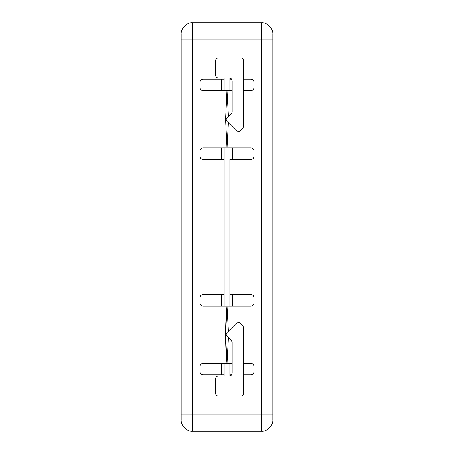 <?xml version="1.0" encoding="UTF-8"?>
<svg xmlns="http://www.w3.org/2000/svg" width="454" height="454" viewBox="0 0 454 454"><rect width="100%" height="100%" fill="white"/><g stroke="black" fill="none" stroke-linecap="round" stroke-linejoin="round"><path stroke-width="0.68" d="M226.041 119.26L226.376 118.454L226.041 119.26L226.376 120.072L237.947 131.643L239.564 131.643L242.782 128.431L243.616 126.399L243.616 60.808C243.435 59.082 242.481 58.123 240.756 57.942L218.402 57.942C216.677 58.123 215.718 59.082 215.537 60.808L215.537 75.137C215.718 76.862 216.677 77.821 218.402 78.003L229.293 78.003L218.402 78.003C216.677 77.821 215.718 76.862 215.537 75.137L215.537 60.808C215.718 59.082 216.677 58.123 218.402 57.942L240.756 57.942C242.481 58.123 243.435 59.082 243.616 60.808L243.616 126.399L242.782 128.431L239.564 131.643L237.947 131.643L226.376 120.072L226.041 119.26M226.041 334.74L226.376 333.928L226.041 334.74L226.376 335.546L231.824 340.994L232.159 341.805L232.159 373.131C231.977 374.862 231.018 375.816 229.293 375.997L218.402 375.997L229.293 375.997C231.018 375.816 231.977 374.862 232.159 373.131L232.159 341.805L226.041 334.74M227.017 147.771L228.419 122.115L227 147.919L251.068 147.919L227 147.919L228.419 122.115L227.011 147.794L225.57 119.385L226.989 147.794L228.419 122.115L227 147.919L202.932 147.919C201.201 148.1 200.248 149.054 200.066 150.779L200.066 156.511C200.248 158.242 201.201 159.195 202.932 159.377L224.134 159.377L224.134 294.623L202.932 294.623C201.201 294.805 200.248 295.758 200.066 297.489L200.066 303.221C200.248 304.946 201.201 305.9 202.932 306.081L227 306.081L225.57 334.74L227 363.393L202.932 363.393C201.201 363.575 200.248 364.528 200.066 366.259L200.066 371.985C200.248 373.716 201.201 374.669 202.932 374.851L224.134 374.851L224.134 375.997L224.134 374.851L202.932 374.851C201.201 374.669 200.248 373.716 200.066 371.985L200.066 366.259C200.248 364.528 201.201 363.575 202.932 363.393L227 363.393L225.57 334.74L227 363.393L225.57 334.74L227 306.081L202.932 306.081C201.201 305.9 200.248 304.946 200.066 303.221L200.066 297.489C200.248 295.758 201.201 294.805 202.932 294.623L224.134 294.623L224.134 159.377L202.932 159.377C201.201 159.195 200.248 158.242 200.066 156.511L200.066 150.779C200.248 149.054 201.201 148.1 202.932 147.919L227 147.919L225.57 119.26L227 147.919L225.57 119.26L227 90.607L202.932 90.607C201.201 90.425 200.248 89.472 200.066 87.741L200.066 82.015C200.248 80.284 201.201 79.331 202.932 79.149L224.134 79.149L224.134 78.003L224.134 79.149L202.932 79.149C201.201 79.331 200.248 80.284 200.066 82.015L200.066 87.741C200.248 89.472 201.201 90.425 202.932 90.607L227 90.607L225.57 119.26L227 90.607L228.419 116.411L227.011 90.732L225.57 119.141M227 22.7L227 57.942L227 39.89L192.615 39.89L192.615 414.11L227 414.11L227 396.058L227 431.3L192.615 431.3L227 431.3L227 414.11L192.615 414.11L192.615 39.89L227 39.89L227 22.7L192.615 22.7L261.385 22.7L227 22.7L227 39.89L227 22.7M181.152 419.837L181.152 34.163L181.152 39.89L192.615 39.89L192.615 22.7L192.615 39.89L181.152 39.89L181.152 414.11L192.615 414.11L192.615 431.3L192.615 414.11L181.152 414.11L181.152 419.837C180.641 425.511 186.946 431.811 192.615 431.3C186.946 431.811 180.641 425.511 181.152 419.837M192.615 22.7C186.946 22.189 180.641 28.489 181.152 34.163C180.641 28.489 186.946 22.189 192.615 22.7M225.57 334.74L227 306.081L228.419 331.885L227.011 306.206L225.57 334.615M227 363.393C225.093 344.291 225.093 325.189 227 306.081L251.068 306.081L227 306.081L228.419 331.885L227 306.081C225.093 325.189 225.093 344.291 227 363.393L232.159 363.393L227 363.393L228.419 337.589L227.017 363.245M226.926 91.345L225.57 119.26L226.989 90.732L228.419 116.411L227 90.607L232.159 90.607L227 90.607L228.419 116.411L227.011 90.732M226.989 147.794L225.57 119.385M237.947 322.357L226.376 333.928L237.947 322.357L239.564 322.357L237.947 322.357M218.402 375.997C216.677 376.179 215.718 377.138 215.537 378.863L215.537 393.192C215.718 394.918 216.677 395.877 218.402 396.058L240.756 396.058C242.481 395.877 243.435 394.918 243.616 393.192L243.616 327.601L242.782 325.569L239.564 322.357L242.782 325.569L243.616 327.601L243.616 393.192C243.435 394.918 242.481 395.877 240.756 396.058L218.402 396.058C216.677 395.877 215.718 394.918 215.537 393.192L215.537 378.863C215.718 377.138 216.677 376.179 218.402 375.997M231.824 113.006L226.376 118.454L231.824 113.006L232.159 112.195L231.824 113.006M229.293 78.003C231.018 78.184 231.977 79.138 232.159 80.869L232.159 112.195L232.159 80.869C231.977 79.138 231.018 78.184 229.293 78.003M224.134 79.149L224.134 90.607L224.134 79.149M224.134 147.919L224.134 159.377L224.134 147.919M224.134 294.623L224.134 306.081L224.134 294.623M224.134 363.393L224.134 374.851L224.134 363.393M221.268 374.851L221.268 363.393L221.268 374.851M221.268 306.081L221.268 294.623L221.268 306.081M221.268 159.377L221.268 147.919L221.268 159.377M221.268 90.607L221.268 79.149L221.268 90.607M229.866 374.851L229.866 363.393L229.866 375.997L229.866 374.851L231.585 374.851L229.866 374.851M229.866 306.081L229.866 294.623L229.866 306.081M229.866 159.377L229.866 294.623L251.068 294.623C252.799 294.805 253.752 295.758 253.934 297.489L253.934 303.221C253.752 304.946 252.799 305.9 251.068 306.081C252.799 305.9 253.752 304.946 253.934 303.221L253.934 297.489C253.752 295.758 252.799 294.805 251.068 294.623L229.866 294.623L229.866 159.377L251.068 159.377L229.866 159.377M229.866 90.607L229.866 79.149L229.866 90.607M232.732 147.919L232.732 159.377L232.732 147.919M232.732 294.623L232.732 306.081L232.732 294.623M272.848 34.163L272.848 419.837C273.359 425.511 267.054 431.811 261.385 431.3L227 431.3L227 414.11L261.385 414.11L261.385 39.89L227 39.89L261.385 39.89L261.385 22.7C267.054 22.189 273.359 28.489 272.848 34.163C273.359 28.489 267.054 22.189 261.385 22.7L261.385 39.89L272.848 39.89L272.848 34.163M227 57.942L227 39.89M229.866 79.149L229.866 78.003L229.866 79.149L231.585 79.149L229.866 79.149M243.616 79.149L251.068 79.149C252.799 79.331 253.752 80.284 253.934 82.015L253.934 87.741C253.752 89.472 252.799 90.425 251.068 90.607L243.616 90.607L251.068 90.607C252.799 90.425 253.752 89.472 253.934 87.741L253.934 82.015C253.752 80.284 252.799 79.331 251.068 79.149L243.616 79.149M251.068 147.919C252.799 148.1 253.752 149.054 253.934 150.779L253.934 156.511C253.752 158.242 252.799 159.195 251.068 159.377C252.799 159.195 253.752 158.242 253.934 156.511L253.934 150.779C253.752 149.054 252.799 148.1 251.068 147.919M243.616 363.393L251.068 363.393C252.799 363.575 253.752 364.528 253.934 366.259L253.934 371.985C253.752 373.716 252.799 374.669 251.068 374.851L243.616 374.851L251.068 374.851C252.799 374.669 253.752 373.716 253.934 371.985L253.934 366.259C253.752 364.528 252.799 363.575 251.068 363.393L243.616 363.393M227 396.058L227 431.3L261.385 431.3C267.054 431.811 273.359 425.511 272.848 419.837L272.848 39.89L261.385 39.89L261.385 414.11L272.848 414.11L261.385 414.11L261.385 431.3L261.385 414.11L227 414.11M227.011 306.206L228.419 331.885L227.011 306.206"/></g></svg>
